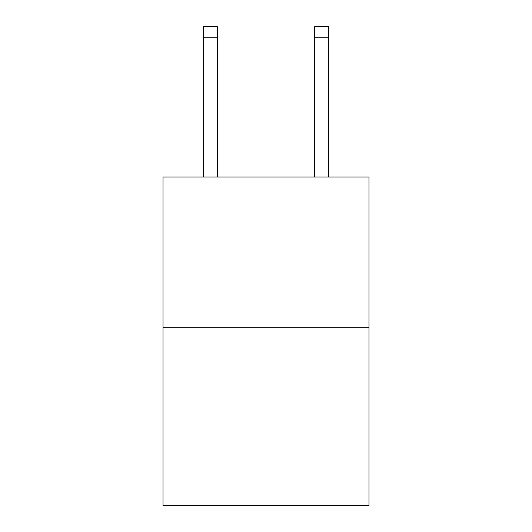 <?xml version="1.0" encoding="UTF-8"?>
<svg xmlns="http://www.w3.org/2000/svg" width="532" height="532" viewBox="0 0 532 532"><rect width="100%" height="100%" fill="white"/><g stroke="black" fill="none" stroke-linecap="round" stroke-linejoin="round"><path stroke-width="0.8" d="M368.975 327.286L368.975 176.996L163.025 176.996L163.025 505.4L368.975 505.4L368.975 327.286L163.025 327.286M314.705 176.996L314.705 26.6L328.616 26.6L328.616 176.996M314.705 26.6L328.616 26.6M217.295 176.996L217.295 37.732L203.384 37.732L203.384 26.6L217.295 26.6L217.295 37.732M203.384 176.996L203.384 37.732M314.705 37.732L328.616 37.732"/></g></svg>
